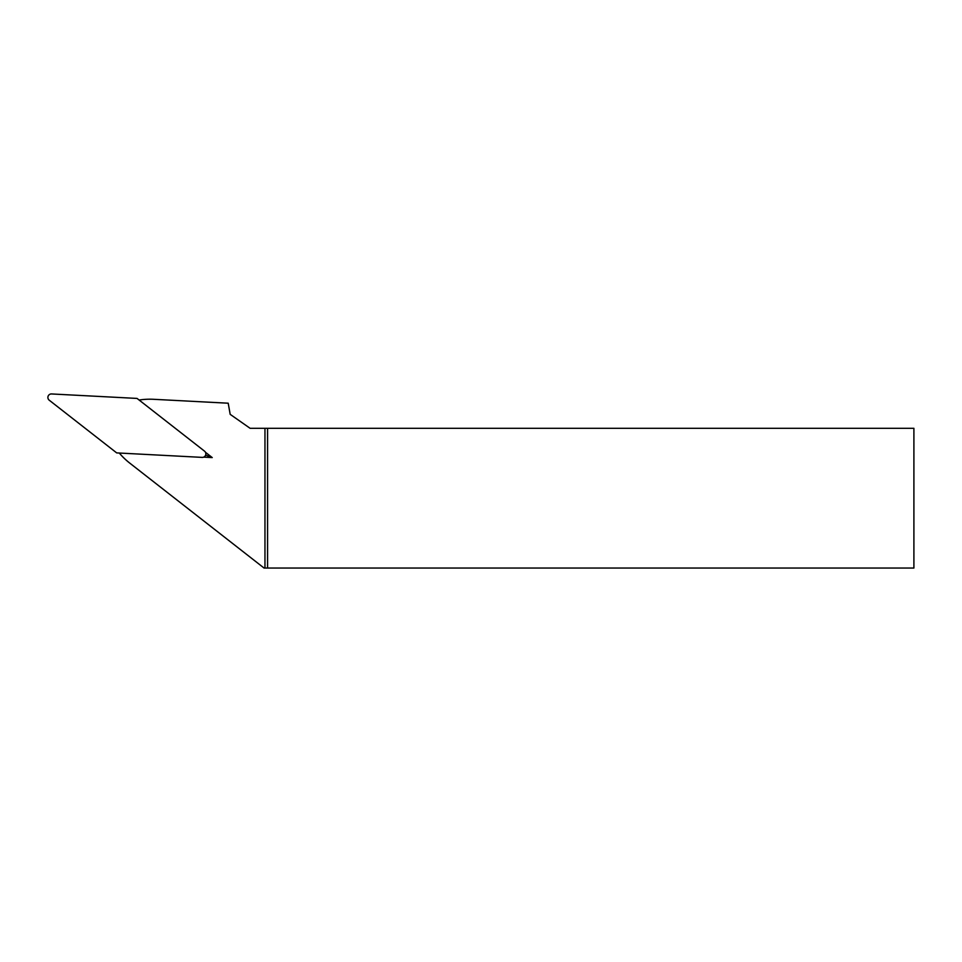 <?xml version="1.0" encoding="UTF-8"?>
<svg xmlns="http://www.w3.org/2000/svg" width="962" height="962" viewBox="0 0 962 962"><rect width="100%" height="100%" fill="white"/><g stroke="black" fill="none" stroke-linecap="round" stroke-linejoin="round"><path stroke-width="1.44" d="M139.105 400.036A70.743 70.743 0 0 1 153.631 399.302L228.21 403.21L230.183 414.345L250.108 428.306L913.9 428.306L913.9 568.049L267.58 568.049L267.58 428.306M267.58 568.049L264.069 568.049L129.762 463.119A70.743 70.743 0 0 1 119.288 453.042M264.959 568.049L264.959 428.306M203.667 457.13L212.241 457.587L205.471 452.296M212.241 457.587L205.64 455.11M137.049 398.424L51.551 393.951A3.499 3.499 0 0 0 49.218 400.192L116.691 452.898L202.188 457.383A3.499 3.499 0 0 0 204.521 451.142L137.049 398.424"/></g></svg>
